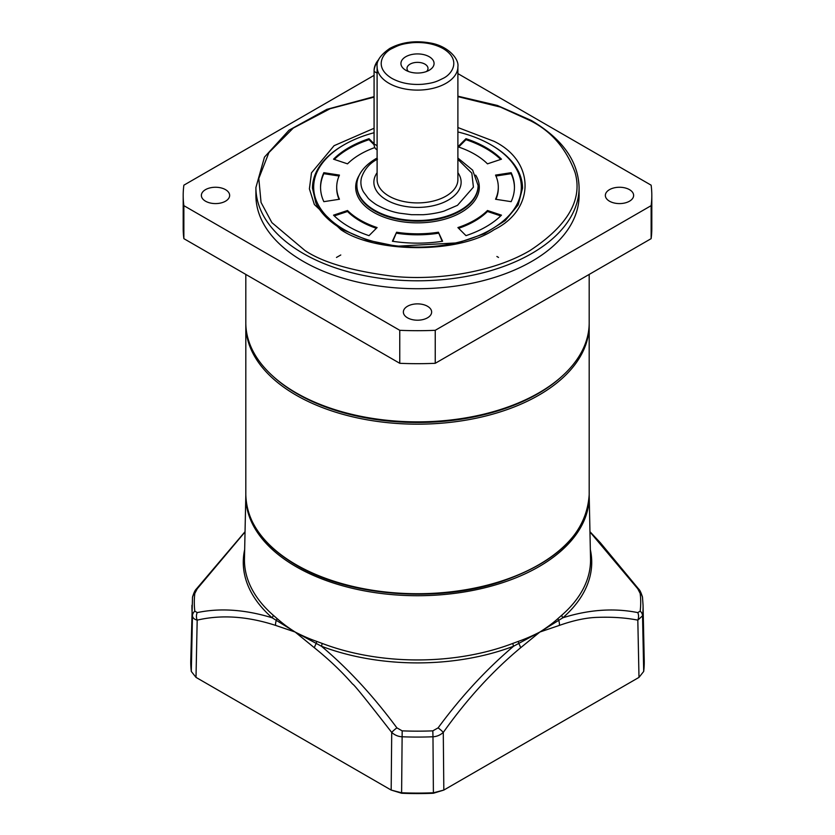 <?xml version="1.0" encoding="UTF-8"?>
<svg xmlns="http://www.w3.org/2000/svg" width="835" height="835" viewBox="0 0 835 835"><rect width="100%" height="100%" fill="white"/><g stroke="black" fill="none" stroke-linecap="round" stroke-linejoin="round"><path stroke-width="1.25" d="M378.798 59.483A10.907 6.294 120 0 0 374.08 70.411L374.08 143.964A12.118 6.993 -60 0 0 376.595 149.517L377.107 149.809M377.107 73.146L374.08 71.403A12.118 6.993 -60 0 1 378.453 60.256M374.08 132.723A103.822 59.943 0 0 0 344.083 144.789L344.083 144.789A103.822 59.943 0 0 0 344.083 229.562A103.822 59.943 0 0 0 490.917 229.562A103.822 59.943 0 0 0 490.917 144.789A103.822 59.943 0 0 0 457.893 131.961M343.227 145.29L344.083 144.789L343.227 145.29A105.033 60.642 0 0 0 312.467 188.167A105.033 60.642 180 0 1 343.655 145.04M347.527 210.504A80.797 46.645 0 0 0 360.365 220.158A80.797 46.645 0 0 0 377.107 227.569L369.018 235.647A96.954 55.976 180 0 1 348.946 226.755A96.954 55.976 180 0 1 333.53 215.159L347.527 210.504L347.527 211.485A80.797 46.645 0 0 0 360.365 221.15A80.797 46.645 0 0 0 376.366 228.31M478.1 186.184A60.6 34.986 180 0 1 440.692 218.509A60.6 34.986 180 0 1 374.654 210.921A60.6 34.986 180 0 1 356.9 186.184L356.9 185.527A60.6 34.986 180 0 0 394.308 217.851A60.6 34.986 180 0 0 460.346 210.263A60.6 34.986 180 0 0 478.1 185.527L478.1 186.184M475.668 175.12A61.811 35.686 180 0 1 450.597 217.309A61.811 35.686 180 0 1 373.798 212.414A61.811 35.686 180 0 1 359.321 175.12M522.533 188.167A105.033 60.642 0 0 0 491.773 145.29L491.773 145.29A105.033 60.642 180 0 1 522.533 188.167L518.18 204.919L505.217 220.617L484.509 233.706L457.872 242.839L396.625 246.241L367.39 240.198L342.559 229.562C329.491 221.901 320.609 213.082 315.901 203.082L312.467 188.167M323.844 201.663A96.954 55.976 180 0 1 320.546 187.176A96.954 55.976 180 0 1 323.844 172.688L339.459 175.099A80.797 46.645 0 0 0 336.703 187.176A80.797 46.645 0 0 0 339.459 199.252L323.844 201.663M374.821 147.565A80.797 46.645 0 0 0 347.527 163.848L333.53 159.182A96.954 55.976 180 0 1 369.018 138.694L374.08 143.756M465.982 138.694A96.954 55.976 180 0 1 501.47 159.182L487.473 163.848A80.797 46.645 0 0 0 457.893 146.783L465.982 138.694L465.982 139.685L458.634 147.023M511.156 172.688A96.954 55.976 180 0 1 514.454 187.176A96.954 55.976 180 0 1 511.156 201.663L495.541 199.252A80.797 46.645 0 0 0 498.297 187.176A80.797 46.645 0 0 0 495.541 175.099L511.156 172.688L511.156 173.68L495.959 176.028M442.592 241.242A96.954 55.976 180 0 1 392.408 241.242L396.594 232.234A80.797 46.645 0 0 0 438.406 232.234L442.592 241.242M501.47 215.159A96.954 55.976 180 0 1 465.982 235.647L457.893 227.569A80.797 46.645 0 0 0 487.473 210.504L501.47 215.159M347.527 211.485L334.282 215.9M339.041 176.028L323.844 173.68L323.844 172.688M323.844 173.68A96.954 55.976 0 0 0 320.546 187.666M336.703 187.176L336.703 188.167A80.797 46.645 0 0 0 339.041 199.315M374.111 144.779L369.018 139.685L369.018 138.694M369.018 139.685A96.954 55.976 0 0 0 334.282 159.433M500.718 159.433A96.954 55.976 0 0 0 465.982 139.685M514.454 187.666A96.954 55.976 0 0 0 511.156 173.68M495.959 199.315A80.797 46.645 0 0 0 498.297 188.167L498.297 187.176M396.594 232.234L392.836 241.315M442.164 241.315L438.406 232.234M396.594 233.226A80.797 46.645 0 0 0 438.406 233.226M500.718 215.9L487.473 211.485L487.473 210.504M458.634 228.31A80.797 46.645 0 0 0 487.473 211.485M457.893 159.37L471.827 173.148L473.414 187.134L457.496 205.316L444.397 210.952C443.009 211.568 433.772 214.042 423.084 214.72L411.446 214.689L399.474 213.175C392.293 211.923 384.966 209.303 377.503 205.316C375.729 204.533 369.54 199.92 368.172 198.208L363.455 191.862C360.918 187.28 360.261 182.531 361.513 177.615C364.363 169.348 369.696 163.19 377.503 159.141M443.208 78.323C437.091 81.246 434.753 82.915 422.646 84.262C410.747 85.076 400.456 83.103 391.792 78.323C373.318 67.144 382.837 52.835 391.792 48.639C397.909 45.727 400.247 44.057 412.354 42.7C424.253 41.886 434.544 43.869 443.208 48.639C461.682 59.817 452.163 74.127 443.208 78.323M426.581 71.476A10.5 6.064 -0 0 0 428 68.428A10.5 6.064 -0 0 0 424.931 64.138A10.5 6.064 -0 0 0 410.068 64.138A10.5 6.064 -0 0 0 407 68.428A10.5 6.064 -0 0 0 408.419 71.476M405.789 70.244A16.564 9.561 -0 0 0 429.211 70.244A16.564 9.561 -0 0 0 429.211 56.717A16.564 9.561 -0 0 0 405.789 56.717A16.564 9.561 -0 0 0 405.789 70.244L405.789 70.244M457.893 127.536L494.059 141.324C535.392 161.385 535.392 209.668 494.059 229.729C459.313 253.589 375.687 253.589 340.941 229.729L314.346 204.502L309.388 188.856L311.486 172.855L334.063 145.697L374.08 128.266M245.814 274.412L245.814 322.738A171.686 99.125 0 0 0 296.091 392.836A171.686 99.125 0 0 0 538.899 392.836A171.686 99.125 0 0 0 538.909 392.836A171.686 99.125 0 0 0 589.186 322.738L589.186 274.412M296.091 392.836A171.686 99.125 0 0 0 296.101 392.836L297.239 393.494A170.079 98.196 0 0 0 537.761 393.494L538.899 392.836L537.761 393.494M407.501 317.811A14.143 8.162 180 0 1 403.357 312.039A14.143 8.162 180 0 1 412.093 304.493A14.143 8.162 180 0 1 427.499 306.268A14.143 8.162 180 0 1 431.643 312.039A14.143 8.162 180 0 1 422.907 319.586A14.143 8.162 180 0 1 407.501 317.811M205.514 201.193A14.143 8.162 180 0 1 201.371 195.421A14.143 8.162 180 0 1 210.096 187.875A14.143 8.162 180 0 1 225.513 189.649A14.143 8.162 180 0 1 229.646 195.421A14.143 8.162 180 0 1 220.92 202.968A14.143 8.162 180 0 1 205.514 201.193M609.487 201.193A14.143 8.162 180 0 1 605.354 195.421A14.143 8.162 180 0 1 614.08 187.875A14.143 8.162 180 0 1 629.486 189.649A14.143 8.162 180 0 1 633.629 195.421A14.143 8.162 180 0 1 624.904 202.968A14.143 8.162 180 0 1 609.487 201.193M579.093 195.421A161.593 93.29 180 0 1 479.342 281.614A161.593 93.29 180 0 1 303.241 261.386A161.593 93.29 180 0 1 255.907 195.421L255.907 187.51A161.593 93.29 180 0 0 303.241 253.475A161.593 93.29 180 0 0 479.342 273.703A161.593 93.29 180 0 0 579.093 187.51L579.093 195.421M457.893 73.616L651.133 185.182A234.311 135.28 180 0 1 651.811 195.421L651.811 228.404A234.311 135.28 180 0 1 651.133 238.653L435.244 363.298A234.311 135.28 180 0 1 399.756 363.298L183.867 238.653A234.311 135.28 180 0 1 183.189 228.404L183.189 195.421A234.311 135.28 180 0 1 183.867 185.182L374.08 75.359M435.244 363.298L435.244 330.305L651.133 205.66L651.133 238.653M651.811 195.421A234.311 135.28 180 0 1 651.133 205.66M183.867 238.653L183.867 205.66A234.311 135.28 180 0 1 183.189 195.421M183.867 205.66L399.756 330.305L399.756 363.298M435.244 330.305A234.311 135.28 180 0 1 399.756 330.305M273.139 615.134L276.959 618.484C283.034 623.672 286.363 626.396 295.12 632.022C302.51 635.832 309.649 638.942 316.528 641.332L322.07 643.378A173.043 99.908 0 0 0 512.93 643.378L518.472 641.332C525.351 638.942 532.49 635.842 539.88 632.022C547.165 627.367 553.219 622.847 558.041 618.484L561.861 615.134A173.043 99.908 0 0 0 590.533 558.803L589.186 495.552A171.697 99.125 180 0 1 538.909 566.683A171.697 99.125 180 0 1 296.091 566.683A171.697 99.125 180 0 1 245.814 495.552L244.467 558.803A173.043 99.908 0 0 0 273.139 615.134A4.039 2.756 -48.9 0 1 272.158 617.785L295.12 632.022L321.412 646.217A4.039 1.816 110.9 0 0 322.07 643.378M512.93 643.378A4.039 1.816 -110.9 0 0 513.588 646.217L539.88 632.022L562.842 617.785A4.039 2.756 48.9 0 1 561.861 615.134M518.472 641.332A4.039 2.056 -109.6 0 0 518.827 643.66A8.079 3.851 52.3 0 1 520.539 647.824L539.88 632.022L559.366 625.405A8.079 5.354 -110.9 0 0 558.772 620.603A4.039 2.547 -131.5 0 1 558.041 618.484M438.104 727.88L432.822 730.855A223.206 128.872 0 0 1 402.178 730.855L396.896 727.88C372.953 695.555 347.788 668.334 321.412 646.217A174.233 100.586 180 0 0 513.588 646.217C486.262 669.378 461.097 696.599 438.104 727.88A8.079 1.43 36.6 0 1 443.281 732.441C466.817 699.302 492.567 671.09 520.539 647.824M276.959 618.484A4.039 2.547 -48.5 0 1 276.228 620.603A8.079 5.354 110.9 0 0 275.633 625.405L295.12 632.022L314.461 647.824A8.079 3.851 -52.3 0 1 316.173 643.66A4.039 2.056 -70.4 0 0 316.528 641.332M244.665 549.618A174.233 100.586 180 0 0 272.158 617.785C245.072 609.529 220.096 607.797 197.217 612.598A8.079 6.409 80.1 0 0 197.185 620.134C221.306 614.497 247.452 616.261 275.633 625.405M245.041 531.947L197.217 588.8L194.816 593.455A223.206 128.872 0 0 0 194.816 611.136L197.217 612.598M589.959 531.937L637.783 588.8A8.079 1.336 -37.5 0 1 638.514 588.852L600.365 542.76L589.959 531.686M194.816 593.455A8.079 6.586 -173.2 0 0 192.499 597.39L190.766 660.568A226.755 130.918 0 0 0 191.309 671.444L196.006 677.383L391.177 790.067L401.458 792.77A226.755 130.918 0 0 0 433.542 792.77L443.823 790.067L638.994 677.383L643.691 671.444L642.543 615.781A8.079 6.586 -173.2 0 0 640.184 611.136A223.206 128.872 0 0 0 640.184 593.455L637.783 588.8M590.335 549.618A174.233 100.586 180 0 1 562.842 617.785C588.978 609.581 613.965 607.849 637.783 612.598L640.184 611.136M640.184 593.455A8.079 6.586 -6.8 0 1 642.501 597.39L643.054 605.239A225.575 130.229 0 0 1 642.543 615.781L637.815 620.134C625.822 617.785 612.546 616.856 597.985 617.347C586.692 617.587 573.822 620.28 559.366 625.405M432.822 730.855L432.979 736.773C436.736 736.595 440.17 735.155 443.281 732.441L443.823 790.067L433.396 793.25A224.772 129.769 180 0 1 401.604 793.25L391.177 790.067L391.719 732.441A8.079 1.43 -36.6 0 1 396.896 727.88M314.461 647.824C329.084 659.577 341.807 671.674 352.652 684.115C353.445 683.823 366.471 699.939 391.719 732.441C394.767 735.134 398.201 736.574 402.021 736.773A225.575 130.229 0 0 0 432.979 736.773L433.396 793.25M194.816 611.136A8.079 6.586 173.2 0 0 192.457 615.781C192.728 617.931 194.304 619.382 197.185 620.134L196.006 677.383M245.041 531.697L196.486 588.852A8.079 1.336 37.5 0 1 197.217 588.8M638.994 677.383L637.815 620.134A8.079 6.409 -80.1 0 0 637.783 612.598M643.691 671.444A226.755 130.918 0 0 0 644.234 660.568L643.054 605.239M377.107 145.707L374.08 143.964M296.101 564.69A171.686 99.125 0 0 0 538.899 564.69A171.686 99.125 0 0 0 589.186 494.591L589.186 325.055A171.686 99.125 180 0 1 538.899 395.143A171.686 99.125 180 0 1 351.796 416.634A171.686 99.125 180 0 1 245.814 325.055L245.814 494.591A171.686 99.125 0 0 0 296.101 564.69M562.539 375.781A170.476 98.426 180 0 1 538.043 393.661A170.476 98.426 180 0 1 272.461 375.781M388.933 196.079A40.393 23.328 0 0 0 446.067 196.079A40.393 23.328 0 0 0 457.893 179.588L457.893 66.779A40.393 23.328 180 0 1 446.067 83.27A40.393 23.328 180 0 1 402.042 88.333A40.393 23.328 180 0 1 377.107 66.779L377.107 179.588A40.393 23.328 0 0 0 388.933 196.079M377.107 172.709A43.629 25.186 0 0 0 386.647 200.035A43.629 25.186 0 0 0 441.642 203.208A43.629 25.186 0 0 0 457.893 172.709M457.893 96.641L500.436 107.089L530.048 120.543C551.11 130.97 566.12 148.306 575.065 172.532C582.84 199.586 567.831 225.575 530.048 250.51C492.285 272.826 436.434 280.477 394.986 276.5C353.028 271.333 323.009 262.67 304.952 250.51L271.886 222.632L261.052 202.456L258.798 178.471L268.922 152.565L293.315 128.047L330.169 108.696L374.08 97.121M402.178 730.855L401.604 793.25M192.499 597.39L192.499 597.39C193.668 593.069 194.993 590.23 196.486 588.852M191.946 605.239A225.575 130.229 -0 0 0 192.457 615.781L191.309 671.444M642.501 597.39L642.501 597.39C641.27 592.954 639.934 590.105 638.514 588.852M490.917 144.789L491.773 145.29M245.824 323.897L245.814 325.055M245.814 494.591C246.565 522.157 263.411 545.714 296.352 565.243C347.965 595.971 434.952 603.204 499.424 582.183C556.799 562.675 586.723 533.481 589.186 494.591M589.176 323.897L589.186 325.055M377.107 158.045L375.489 158.942C360.292 168.096 356.524 178.899 356.9 185.527M457.893 66.779C459.271 58.878 447.769 45.716 429.921 42.929C414.911 40.331 401.52 42.167 389.768 48.44C380.52 54.901 376.293 61.018 377.107 66.779M457.893 158.045L472.652 170.152L478.1 185.527M579.093 187.51C578.3 161.165 562.352 138.808 531.258 120.428L497.347 105.45L457.893 96.171M374.08 96.641L326.882 109.343L289.056 130.166L264.476 157.095L255.907 187.51M336.474 257.441L340.784 254.988M498.526 257.441L496.888 256.481"/></g></svg>
